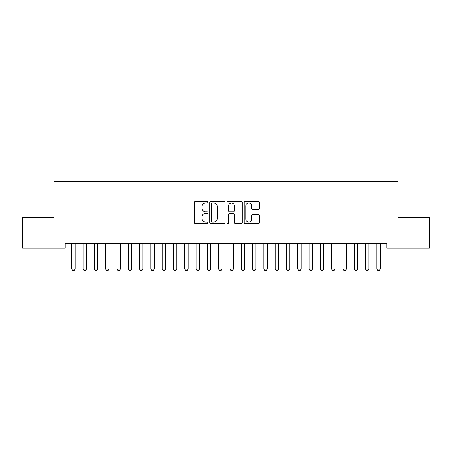 <?xml version="1.0" encoding="UTF-8"?>
<svg xmlns="http://www.w3.org/2000/svg" width="452" height="452" viewBox="0 0 452 452"><rect width="100%" height="100%" fill="white"/><g stroke="black" fill="none" stroke-linecap="round" stroke-linejoin="round"><path stroke-width="0.68" d="M207.92 202.225A0.774 0.774 0 0 0 207.146 201.451L195.36 201.451A1.107 1.107 0 0 0 194.253 202.558L194.253 222.525A1.107 1.107 0 0 0 195.36 223.633L207.146 223.633A0.774 0.774 0 0 0 207.92 222.859A0.774 0.774 0 0 0 207.146 222.079L205.62 222.079A3.548 3.548 0 0 1 202.072 218.531L202.072 216.87A3.548 3.548 0 0 1 205.62 213.316L207.146 213.316A0.774 0.774 0 0 0 207.92 212.542A0.774 0.774 0 0 0 207.146 211.768L205.62 211.768A3.548 3.548 0 0 1 202.072 208.214L202.072 206.553A3.548 3.548 0 0 1 205.62 203.004L207.146 203.004A0.774 0.774 0 0 0 207.92 202.225M258.414 209.27A1.107 1.107 0 0 0 259.527 208.163L259.527 202.558A1.107 1.107 0 0 0 258.414 201.451L245.329 201.451A1.107 1.107 0 0 0 244.216 202.558L244.216 222.525A1.107 1.107 0 0 0 245.329 223.633L258.414 223.633A1.107 1.107 0 0 0 259.527 222.525L259.527 215.757A1.107 1.107 0 0 0 258.414 214.649L252.815 214.649A1.107 1.107 0 0 0 251.707 215.757L251.707 219.113A2.966 2.966 0 0 1 248.736 222.079A2.966 2.966 0 0 1 245.769 219.113L245.769 205.971A2.966 2.966 0 0 1 248.736 203.004A2.966 2.966 0 0 1 251.707 205.971L251.707 208.163A1.107 1.107 0 0 0 252.815 209.27L258.414 209.27M386.799 243.617L65.201 243.617L65.201 248.137L22.6 248.137L22.6 217.627L53.901 217.627L53.901 181.467L398.099 181.467L398.099 217.627L429.4 217.627L429.4 248.137L386.799 248.137L386.799 243.617M225.028 202.558A1.107 1.107 0 0 0 223.921 201.451L210.83 201.451A1.107 1.107 0 0 0 209.722 202.558L209.722 222.525A1.107 1.107 0 0 0 210.83 223.633L223.921 223.633A1.107 1.107 0 0 0 225.028 222.525L225.028 202.558M228.079 201.451L241.17 201.451A1.107 1.107 0 0 1 242.278 202.558L242.278 222.525A1.107 1.107 0 0 1 241.17 223.633L235.565 223.633A1.107 1.107 0 0 1 234.458 222.525L234.458 214.429A1.107 1.107 0 0 0 233.351 213.316L229.633 213.316A1.107 1.107 0 0 0 228.526 214.429L228.526 222.859A0.774 0.774 0 0 1 227.746 223.633A0.774 0.774 0 0 1 226.972 222.859L226.972 202.558A1.107 1.107 0 0 1 228.079 201.451M212.05 203.004A0.774 0.774 0 0 0 211.276 203.779L211.276 221.305A0.774 0.774 0 0 0 212.05 222.079L213.66 222.079A3.548 3.548 0 0 0 217.209 218.531L217.209 206.553A3.548 3.548 0 0 0 213.66 203.004L212.05 203.004M234.458 206.027A2.966 2.966 0 0 0 231.492 203.061A2.966 2.966 0 0 0 228.526 206.027L228.526 210.655A1.107 1.107 0 0 0 229.633 211.768L233.351 211.768A1.107 1.107 0 0 0 234.458 210.655L234.458 206.027M71.704 243.86A1.13 1.13 -179.4 0 1 71.755 244.204A1.13 1.13 179.4 0 0 71.704 243.86L71.625 243.617M75.275 243.617L75.196 243.86A1.13 1.13 179.4 0 0 75.145 244.204L75.145 269.064L74.297 270.533L72.602 270.533L71.755 269.064L71.755 244.204M71.755 269.064L75.145 269.064M83.004 243.86A1.13 1.13 -179.4 0 1 83.055 244.204A1.13 1.13 179.4 0 0 83.004 243.86L82.925 243.617M94.304 243.86A1.13 1.13 -179.4 0 1 94.355 244.204A1.13 1.13 179.4 0 0 94.304 243.86L94.225 243.617M86.575 243.617L86.496 243.86A1.13 1.13 179.4 0 0 86.445 244.204L86.445 269.064L85.597 270.533L83.902 270.533L83.055 269.064L83.055 244.204M83.055 269.064L86.445 269.064M97.875 243.617L97.796 243.86A1.13 1.13 179.4 0 0 97.745 244.204L97.745 269.064L96.897 270.533L95.202 270.533L94.355 269.064L94.355 244.204M94.355 269.064L97.745 269.064M105.604 243.86A1.13 1.13 -179.4 0 1 105.655 244.204A1.13 1.13 179.4 0 0 105.604 243.86L105.525 243.617M116.904 243.86A1.13 1.13 -179.4 0 1 116.955 244.204A1.13 1.13 179.4 0 0 116.904 243.86L116.825 243.617M109.175 243.617L109.096 243.86A1.13 1.13 179.4 0 0 109.045 244.204L109.045 269.064L108.197 270.533L106.502 270.533L105.655 269.064L105.655 244.204M105.655 269.064L109.045 269.064M120.475 243.617L120.396 243.86A1.13 1.13 179.4 0 0 120.345 244.204L120.345 269.064L119.497 270.533L117.802 270.533L116.955 269.064L116.955 244.204M116.955 269.064L120.345 269.064M128.204 243.86A1.13 1.13 -179.4 0 1 128.255 244.204A1.13 1.13 179.4 0 0 128.204 243.86L128.125 243.617M131.775 243.617L131.696 243.86A1.13 1.13 179.4 0 0 131.645 244.204L131.645 269.064L130.797 270.533L129.102 270.533L128.255 269.064L128.255 244.204M128.255 269.064L131.645 269.064M139.504 243.86A1.13 1.13 -179.4 0 1 139.555 244.204A1.13 1.13 179.4 0 0 139.504 243.86L139.425 243.617M143.075 243.617L142.996 243.86A1.13 1.13 179.4 0 0 142.945 244.204L142.945 269.064L142.097 270.533L140.402 270.533L139.555 269.064L139.555 244.204M139.555 269.064L142.945 269.064M150.804 243.86A1.13 1.13 -179.4 0 1 150.855 244.204A1.13 1.13 179.4 0 0 150.804 243.86L150.725 243.617M154.375 243.617L154.296 243.86A1.13 1.13 179.4 0 0 154.245 244.204L154.245 269.064L153.397 270.533L151.702 270.533L150.855 269.064L150.855 244.204M150.855 269.064L154.245 269.064M162.104 243.86A1.13 1.13 -179.4 0 1 162.155 244.204A1.13 1.13 179.4 0 0 162.104 243.86L162.025 243.617M165.675 243.617L165.596 243.86A1.13 1.13 179.4 0 0 165.545 244.204L165.545 269.064L164.697 270.533L163.002 270.533L162.155 269.064L162.155 244.204M162.155 269.064L165.545 269.064M173.404 243.86A1.13 1.13 -179.4 0 1 173.455 244.204A1.13 1.13 179.4 0 0 173.404 243.86L173.325 243.617M176.975 243.617L176.896 243.86A1.13 1.13 179.4 0 0 176.845 244.204L176.845 269.064L175.997 270.533L174.302 270.533L173.455 269.064L173.455 244.204M173.455 269.064L176.845 269.064M184.704 243.86A1.13 1.13 -179.4 0 1 184.755 244.204A1.13 1.13 179.4 0 0 184.704 243.86L184.625 243.617M188.275 243.617L188.196 243.86A1.13 1.13 179.4 0 0 188.145 244.204L188.145 269.064L187.297 270.533L185.602 270.533L184.755 269.064L184.755 244.204M184.755 269.064L188.145 269.064M196.004 243.86A1.13 1.13 -179.4 0 1 196.055 244.204A1.13 1.13 179.4 0 0 196.004 243.86L195.925 243.617M199.575 243.617L199.496 243.86A1.13 1.13 179.4 0 0 199.445 244.204L199.445 269.064L198.597 270.533L196.902 270.533L196.055 269.064L196.055 244.204M196.055 269.064L199.445 269.064M207.304 243.86A1.13 1.13 -179.4 0 1 207.355 244.204A1.13 1.13 179.4 0 0 207.304 243.86L207.225 243.617M210.875 243.617L210.796 243.86A1.13 1.13 179.4 0 0 210.745 244.204L210.745 269.064L209.897 270.533L208.202 270.533L207.355 269.064L207.355 244.204M207.355 269.064L210.745 269.064M218.604 243.86A1.13 1.13 -179.4 0 1 218.655 244.204A1.13 1.13 179.4 0 0 218.604 243.86L218.525 243.617M222.175 243.617L222.096 243.86A1.13 1.13 179.4 0 0 222.045 244.204L222.045 269.064L221.197 270.533L219.502 270.533L218.655 269.064L218.655 244.204M218.655 269.064L222.045 269.064M229.904 243.86A1.13 1.13 -179.4 0 1 229.955 244.204A1.13 1.13 179.4 0 0 229.904 243.86L229.825 243.617M233.475 243.617L233.396 243.86A1.13 1.13 179.4 0 0 233.345 244.204L233.345 269.064L232.497 270.533L230.802 270.533L229.955 269.064L229.955 244.204M229.955 269.064L233.345 269.064M241.204 243.86A1.13 1.13 -179.4 0 1 241.255 244.204A1.13 1.13 179.4 0 0 241.204 243.86L241.125 243.617M244.775 243.617L244.696 243.86A1.13 1.13 179.4 0 0 244.645 244.204L244.645 269.064L243.797 270.533L242.102 270.533L241.255 269.064L241.255 244.204M241.255 269.064L244.645 269.064M252.504 243.86A1.13 1.13 -179.4 0 1 252.555 244.204A1.13 1.13 179.4 0 0 252.504 243.86L252.425 243.617M256.075 243.617L255.996 243.86A1.13 1.13 179.4 0 0 255.945 244.204L255.945 269.064L255.097 270.533L253.402 270.533L252.555 269.064L252.555 244.204M252.555 269.064L255.945 269.064M263.804 243.86A1.13 1.13 -179.4 0 1 263.855 244.204A1.13 1.13 179.4 0 0 263.804 243.86L263.725 243.617M267.375 243.617L267.296 243.86A1.13 1.13 179.4 0 0 267.245 244.204L267.245 269.064L266.397 270.533L264.702 270.533L263.855 269.064L263.855 244.204M263.855 269.064L267.245 269.064M275.104 243.86A1.13 1.13 -179.4 0 1 275.155 244.204A1.13 1.13 179.4 0 0 275.104 243.86L275.025 243.617M278.675 243.617L278.596 243.86A1.13 1.13 179.4 0 0 278.545 244.204L278.545 269.064L277.697 270.533L276.002 270.533L275.155 269.064L275.155 244.204M275.155 269.064L278.545 269.064M286.404 243.86A1.13 1.13 -179.4 0 1 286.455 244.204A1.13 1.13 179.4 0 0 286.404 243.86L286.325 243.617M289.975 243.617L289.896 243.86A1.13 1.13 179.4 0 0 289.845 244.204L289.845 269.064L288.997 270.533L287.302 270.533L286.455 269.064L286.455 244.204M286.455 269.064L289.845 269.064M297.704 243.86A1.13 1.13 -179.4 0 1 297.755 244.204A1.13 1.13 179.4 0 0 297.704 243.86L297.625 243.617M301.275 243.617L301.196 243.86A1.13 1.13 179.4 0 0 301.145 244.204L301.145 269.064L300.297 270.533L298.602 270.533L297.755 269.064L297.755 244.204M297.755 269.064L301.145 269.064M309.004 243.86A1.13 1.13 -179.4 0 1 309.055 244.204A1.13 1.13 179.4 0 0 309.004 243.86L308.925 243.617M312.575 243.617L312.496 243.86A1.13 1.13 179.4 0 0 312.445 244.204L312.445 269.064L311.597 270.533L309.902 270.533L309.055 269.064L309.055 244.204M309.055 269.064L312.445 269.064M320.304 243.86A1.13 1.13 -179.4 0 1 320.355 244.204A1.13 1.13 179.4 0 0 320.304 243.86L320.225 243.617M323.875 243.617L323.796 243.86A1.13 1.13 179.4 0 0 323.745 244.204L323.745 269.064L322.897 270.533L321.202 270.533L320.355 269.064L320.355 244.204M320.355 269.064L323.745 269.064M331.604 243.86A1.13 1.13 -179.4 0 1 331.655 244.204A1.13 1.13 179.4 0 0 331.604 243.86L331.525 243.617M335.175 243.617L335.096 243.86A1.13 1.13 179.4 0 0 335.045 244.204L335.045 269.064L334.197 270.533L332.502 270.533L331.655 269.064L331.655 244.204M331.655 269.064L335.045 269.064M342.904 243.86A1.13 1.13 -179.4 0 1 342.955 244.204A1.13 1.13 179.4 0 0 342.904 243.86L342.825 243.617M346.475 243.617L346.396 243.86A1.13 1.13 179.4 0 0 346.345 244.204L346.345 269.064L345.497 270.533L343.802 270.533L342.955 269.064L342.955 244.204M342.955 269.064L346.345 269.064M354.204 243.86A1.13 1.13 -179.4 0 1 354.255 244.204A1.13 1.13 179.4 0 0 354.204 243.86L354.125 243.617M357.775 243.617L357.696 243.86A1.13 1.13 179.4 0 0 357.645 244.204L357.645 269.064L356.797 270.533L355.102 270.533L354.255 269.064L354.255 244.204M354.255 269.064L357.645 269.064M365.504 243.86A1.13 1.13 -179.4 0 1 365.555 244.204A1.13 1.13 179.4 0 0 365.504 243.86L365.425 243.617M369.075 243.617L368.996 243.86A1.13 1.13 179.4 0 0 368.945 244.204L368.945 269.064L368.097 270.533L366.402 270.533L365.555 269.064L365.555 244.204M365.555 269.064L368.945 269.064M376.804 243.86A1.13 1.13 -179.4 0 1 376.855 244.204A1.13 1.13 179.4 0 0 376.804 243.86L376.725 243.617M380.375 243.617L380.296 243.86A1.13 1.13 179.4 0 0 380.245 244.204L380.245 269.064L379.397 270.533L377.702 270.533L376.855 269.064L376.855 244.204M376.855 269.064L380.245 269.064"/></g></svg>
